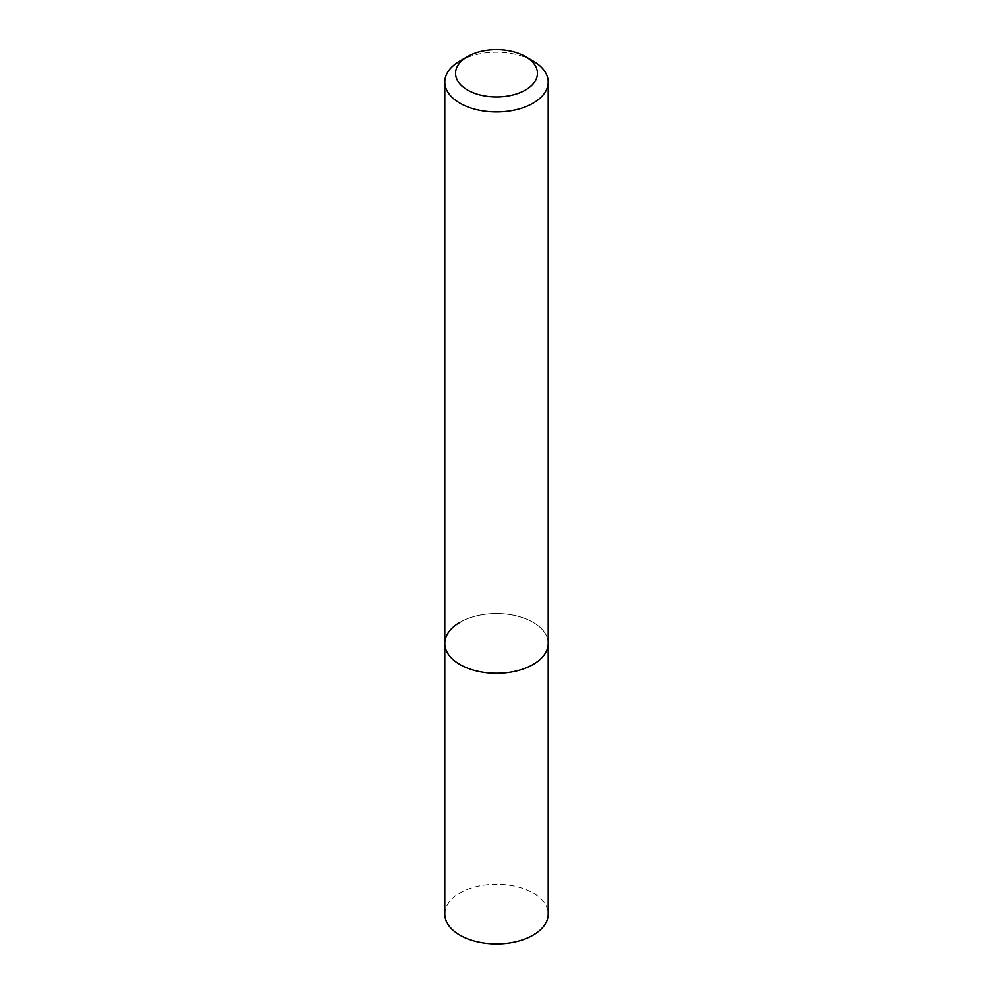 <?xml version="1.0" encoding="UTF-8"?>
<svg xmlns="http://www.w3.org/2000/svg" width="993" height="993" viewBox="0 0 993 993"><rect width="100%" height="100%" fill="white"/><g stroke="black" fill="none" stroke-linecap="round" stroke-linejoin="round"><path stroke-width="0.74" stroke-dasharray="4.96 3.72" d="M444.802 643.414A51.698 29.852 180 0 1 459.945 622.313A51.698 29.852 180 0 1 516.286 615.846A51.698 29.852 180 0 1 548.198 643.414A51.698 29.852 180 0 0 516.286 615.846A51.698 29.852 180 0 0 459.945 622.313M459.945 60.958A51.698 29.852 180 0 1 533.055 60.958M444.802 914.081A51.698 29.852 180 0 1 459.945 892.968A51.698 29.852 180 0 1 516.286 886.501A51.698 29.852 180 0 1 548.198 914.081"/><path stroke-width="1.49" d="M459.945 60.958L467.542 56.576A40.949 23.646 180 0 1 525.458 56.576A40.949 23.646 180 0 1 525.458 90.015A40.949 23.646 180 0 1 467.542 90.015A40.949 23.646 180 0 1 467.542 56.576L459.945 60.958A51.698 29.852 180 0 0 444.802 82.071L444.802 643.414A51.698 29.852 180 0 1 459.945 622.313M525.458 56.576L533.055 60.958A51.698 29.852 180 0 1 548.198 82.071A51.698 29.852 180 0 1 533.055 103.173A51.698 29.852 180 0 1 476.714 109.64A51.698 29.852 180 0 1 444.802 82.071M548.198 82.071L548.198 643.414A51.698 29.852 180 0 1 533.055 664.516A51.698 29.852 180 0 1 476.714 670.995A51.698 29.852 180 0 1 444.802 643.414L444.802 914.081A51.698 29.852 180 0 0 476.714 941.649A51.698 29.852 180 0 0 533.055 935.183A51.698 29.852 180 0 0 548.198 914.081L548.198 643.414A51.698 29.852 180 0 1 533.055 664.516A51.698 29.852 180 0 1 476.714 670.995A51.698 29.852 180 0 1 444.802 643.414"/></g></svg>
